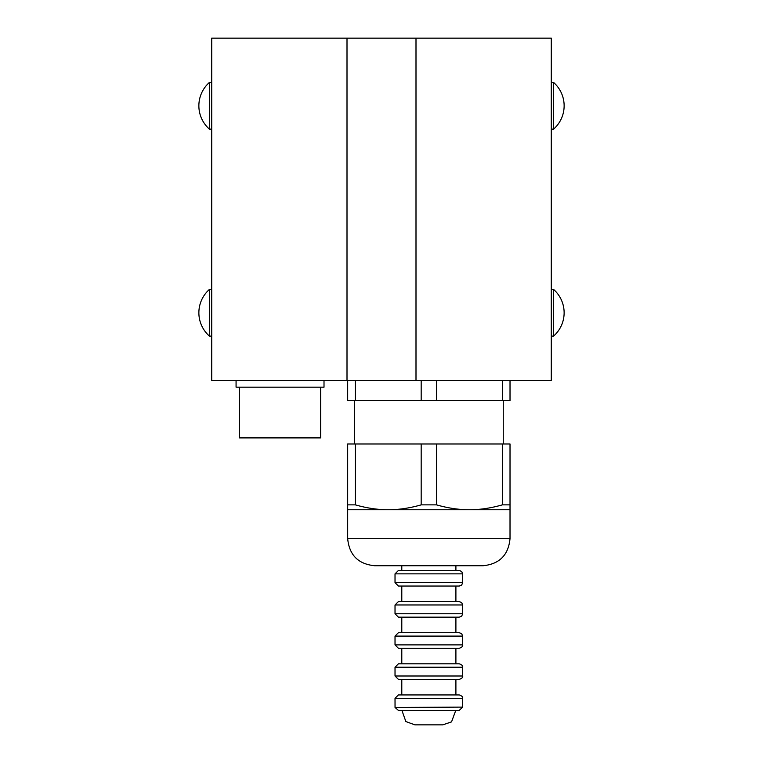 <?xml version="1.0" encoding="UTF-8"?>
<svg xmlns="http://www.w3.org/2000/svg" width="763" height="763" viewBox="0 0 763 763"><rect width="100%" height="100%" fill="white"/><g stroke="black" fill="none" stroke-linecap="round" stroke-linejoin="round"><path stroke-width="1.14" d="M415.997 380.413L211.723 380.413L211.723 38.15L551.277 38.15L551.277 380.413L415.997 380.413L415.997 38.15M553.595 289.435L553.595 336.101A31.111 31.111 0 0 0 553.595 289.435L551.277 289.435M553.595 82.452L553.595 129.128A31.111 31.111 0 0 0 553.595 82.452L551.277 82.452M209.405 312.773L209.405 289.435A31.111 31.111 0 0 0 209.405 336.101L209.405 312.773M209.405 105.79L209.405 82.452A31.111 31.111 0 0 0 209.405 129.128L209.405 105.79M421.176 380.413L421.176 400.699L355.358 400.699L355.358 380.413M355.358 443.99L421.176 443.99L421.176 504.868C409.655 508.148 398.687 509.77 388.262 509.751C377.847 509.77 366.879 508.148 355.358 504.868L355.358 443.99L347.68 443.99L347.68 509.751L469.436 509.751C459.011 509.77 448.043 508.148 436.522 504.868L436.522 443.99L502.34 443.99L502.34 504.868C490.819 508.148 479.851 509.77 469.436 509.751L510.018 509.751L510.018 443.99L502.34 443.99M347.68 380.413L347.68 400.699L355.358 400.699M502.34 380.413L502.34 400.699L510.018 400.699L510.018 380.413M502.34 400.699L436.522 400.699L436.522 380.413M502.34 504.868L510.018 504.868M347.68 504.868L355.358 504.868M421.176 504.868L436.522 504.868M421.176 443.99L436.522 443.99M421.176 400.699L436.522 400.699M510.018 538.688L347.68 538.688C349.282 555.121 358.305 564.143 374.738 565.745L482.96 565.745C499.393 564.143 508.416 555.121 510.018 538.688L510.018 509.751M395.024 698.317L462.664 698.317C463.084 697.029 461.958 695.904 459.288 694.94L398.41 694.94L395.024 698.317L395.043 707.473L398.553 710.496L459.145 710.496L462.664 707.11L395.043 707.473M401.948 710.496L405.859 721.56L414.9 724.85L442.798 724.85L451.534 721.893L455.74 710.496L401.948 710.496M455.902 679.385L455.902 694.94L401.796 694.94L401.796 679.385L398.41 679.385L459.288 679.385C461.958 678.412 463.084 677.286 462.664 675.999L395.024 675.999L395.024 667.205L462.664 667.205C463.084 665.918 461.958 664.792 459.288 663.82L398.41 663.82L395.024 667.205M455.902 648.264L455.902 663.82M455.902 617.153L455.902 632.708M455.902 586.041L455.902 601.597M455.902 565.745L455.902 570.476M395.024 573.862L462.664 573.862L461.701 571.487L459.288 570.476L398.41 570.476L395.024 573.862L395.024 582.655L398.41 586.041L459.288 586.041L461.701 585.03L462.664 582.655L395.024 582.655M401.796 601.597L401.796 586.041L398.41 586.041M395.024 604.973L462.664 604.973L461.701 602.608L459.288 601.597L398.41 601.597L395.024 604.973L395.024 613.767L398.41 617.153L459.288 617.153L461.701 616.142L462.664 613.767L395.024 613.767M401.796 632.708L401.796 617.153L398.41 617.153M395.024 636.094L462.664 636.094L461.701 633.719L459.288 632.708L398.41 632.708L395.024 636.094L395.024 644.888L398.41 648.264L459.288 648.264C461.958 647.301 463.084 646.175 462.664 644.888L395.024 644.888M401.796 663.82L401.796 648.264L398.41 648.264M398.41 679.385L395.024 675.999M239.458 387.175L239.458 437.905L320.622 437.905L320.622 387.175M236.072 380.413L236.072 387.175L324.008 387.175L324.008 380.413M347.003 380.413L347.003 38.15M462.664 698.317L462.645 707.473M551.277 336.101L553.595 336.101M551.277 129.128L553.595 129.128M211.723 289.435L209.405 289.435M211.723 336.101L209.405 336.101M211.723 82.452L209.405 82.452M211.723 129.128L209.405 129.128M347.68 538.688L347.68 509.751M503.256 443.99L503.256 400.699M354.442 443.99L354.442 400.699M414.9 724.85L442.798 724.85M401.796 565.745L401.796 570.476M462.664 573.862L462.664 582.655M462.664 604.973L462.664 613.767M462.664 636.094L462.664 644.888M462.664 667.205L462.664 675.999"/></g></svg>
